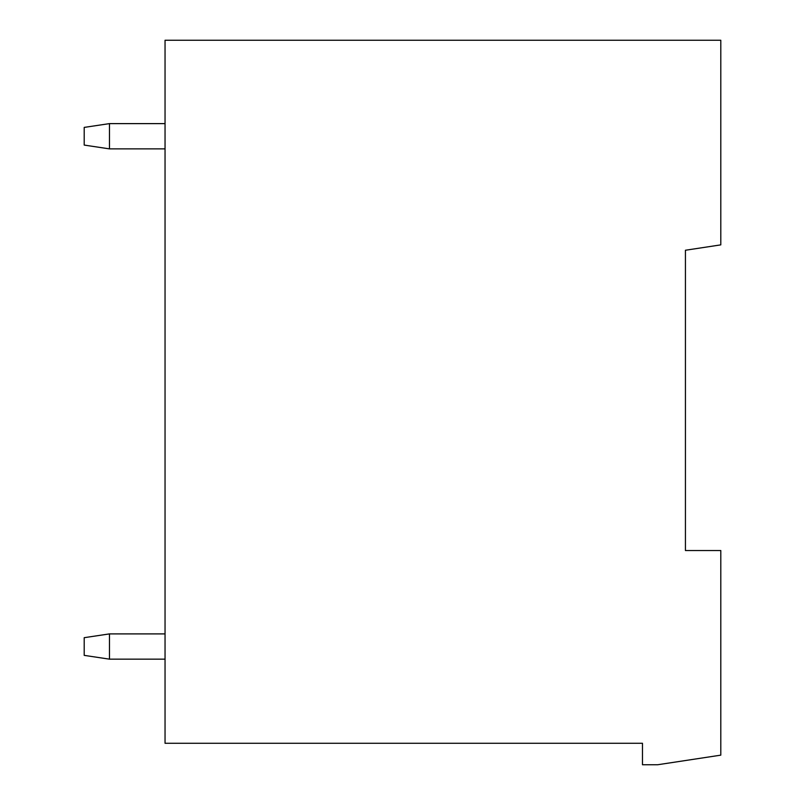 <?xml version="1.0" encoding="UTF-8"?>
<svg xmlns="http://www.w3.org/2000/svg" width="805" height="805" viewBox="0 0 805 805"><rect width="100%" height="100%" fill="white"/><g stroke="black" fill="none" stroke-linecap="round" stroke-linejoin="round"><path stroke-width="1.21" d="M685.427 320.652L685.427 250.244L720.797 244.871L720.797 40.25L165.045 40.25L165.045 743.277L642.481 743.277L642.481 764.75L657.645 764.75L720.797 755.15L720.797 550.529L685.427 550.529L685.427 250.244M165.045 148.875L109.47 148.875L84.203 145.081L84.203 127.401L109.47 123.618L165.045 123.618M109.47 148.875L109.47 123.618M165.045 659.154L109.47 659.154L84.203 655.371L84.203 637.681L109.47 633.897L165.045 633.897M109.47 659.154L109.47 633.897"/></g></svg>
